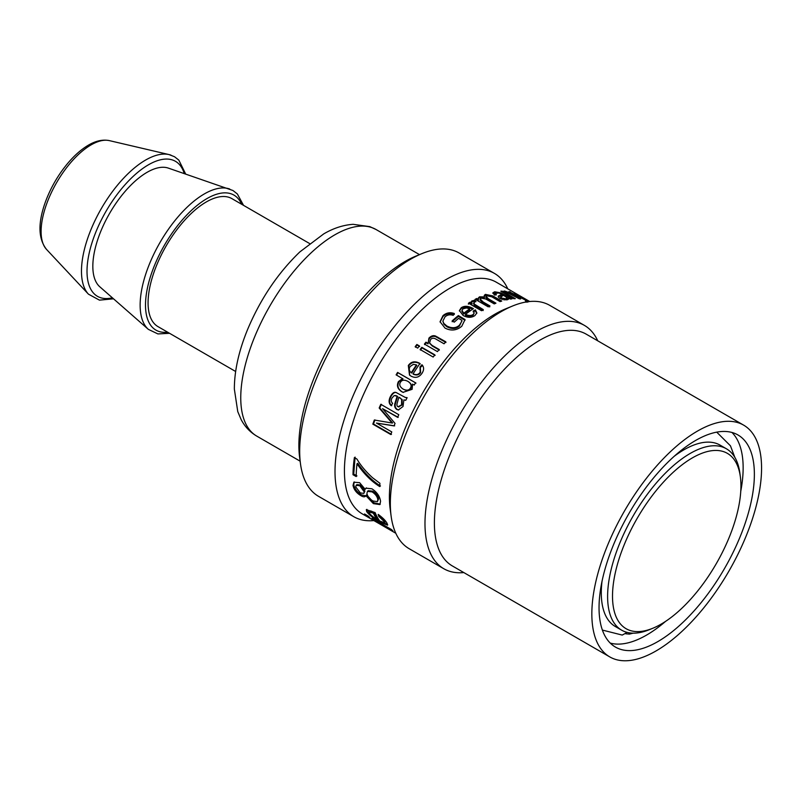 <?xml version="1.0" encoding="UTF-8"?>
<svg xmlns="http://www.w3.org/2000/svg" width="801" height="801" viewBox="0 0 801 801"><rect width="100%" height="100%" fill="white"/><g stroke="black" fill="none" stroke-linecap="round" stroke-linejoin="round"><path stroke-width="1.2" d="M631.709 633.11L629.426 634.102L625.741 633.791M602.362 630.067L622.237 635.083L627.153 632.4M610.242 643.093A122.483 55.139 120 0 0 665.621 621.336M740.755 491.313A122.483 55.139 120 0 0 731.954 432.47M503.709 292.876L503.529 291.284L504.54 291.003L510.417 293.066L520.66 298.953A133.827 60.245 120 0 0 519.288 298.803L506.162 292.105L505.041 293.637M503.839 292.045L505.471 292.275M506.162 292.105C504.57 291.944 505.261 292.765 508.204 294.568L515.323 298.683A133.827 60.245 120 0 0 513.862 298.743L500.825 291.204A133.827 60.245 -60 0 1 502.137 291.143L503.989 292.215M501.857 291.804L502.137 291.143M504.28 295.829L503.479 295.359L500.815 296.921L501.776 298.062L505.701 298.823L506.743 298.222L506.242 297.141L504.28 295.829M500.815 296.921L500.455 297.942L502.317 299.514M503.889 299.904L506.352 299.264L506.743 298.222M506.252 297.151L508.455 298.413M501.676 294.518L503.358 295.479M492.885 293.356L497.141 292.786M508.194 299.454L508.535 298.192L507.063 299.894L500.124 298.543C498.252 297.321 497.771 296.41 498.683 295.799L498.322 296.821L501.346 295.399L501.746 294.368L498.833 292.996L495.258 293.406L495.088 294.988M500.685 293.757L501.025 292.906L512.029 298.893A133.827 60.245 120 0 0 510.447 299.083L508.535 298.192L508.545 299.023M495.258 293.406L496.39 294.828L494.537 295.068L492.875 292.816L494.718 291.774L501.025 292.906M498.292 296.28L501.746 294.368M474.052 303.028L474.022 304.961L483.143 310.578M471.399 302.057L474.342 301.066L475.023 301.767M468.345 304.12L469.917 303.148L471.899 304.29L471.358 301.566L474.542 300.095L475.994 301.627L474.232 302.077L473.481 303.739M474.232 302.077L474.192 304.02L483.303 309.637A133.827 60.245 120 0 0 481.531 310.728L468.485 303.189A133.827 60.245 -60 0 1 470.087 302.197L472.059 303.339M474.342 301.066L474.542 300.095M469.917 303.148L470.087 302.197M461.977 310.448L461.907 311.319L463.739 314.072L463.799 313.201A133.827 60.245 -60 0 1 469.726 308.896L466.562 307.934L463.058 308.775L461.977 310.448L463.799 313.201M463.739 314.072A132.666 59.725 -60 0 1 469.616 309.807L469.726 308.896M465.501 314.322L465.441 315.204C468.605 316.675 471.148 316.735 473.061 315.384L474.182 312.991L473.261 310.968L475.404 309.887L476.865 312.931L474.953 315.534C471.589 317.887 467.664 317.877 463.188 315.514L459.404 310.578L461.236 307.744C464.37 305.672 468.235 305.872 472.83 308.335L473.411 308.685A133.827 60.245 120 0 0 465.501 314.322C468.665 315.804 471.218 315.854 473.151 314.493L474.182 312.991M459.404 311.008L461.156 308.635C464.26 306.583 468.104 306.793 472.7 309.256M473.141 311.879L475.273 310.808L476.765 313.391M475.273 310.808L475.404 309.887M429.706 343.289L432.27 345.982L439.389 350.097M424.64 344.65L426.182 342.768L428.034 343.839L429.126 338.763C431.288 336.54 433.481 335.849 435.714 336.7L445.967 342.468M428.034 343.839L428.925 338.132C431.108 335.889 433.311 335.188 435.544 336.04L445.807 341.807A133.827 60.245 120 0 0 444.044 343.789L436.114 339.203C433.782 337.772 431.909 337.932 430.477 339.674L429.576 342.988L432.049 345.381L439.168 349.496A133.827 60.245 120 0 0 437.446 351.609L424.41 344.07A133.827 60.245 -60 0 1 425.962 342.167L427.774 343.158M426.182 342.768L425.962 342.167M420.395 350.047L422.067 347.884L435.113 355.414M434.853 354.863A133.827 60.245 120 0 0 433.161 357.046L420.114 349.506A133.827 60.245 -60 0 1 421.807 347.324L434.853 354.863M422.067 347.884L421.807 347.324M410.883 372.385L411.303 372.705A133.827 60.245 -60 0 1 416.46 364.896L413.376 364.345L410.142 366.538C408.72 368.941 409.111 370.993 411.303 372.705L411.063 372.565M411.704 373.066A132.666 59.725 -60 0 1 416.81 365.326L416.46 364.896M422.277 365.186L421.947 364.745C424.109 367.118 424.14 369.952 422.027 373.246C419.113 377.471 415.449 378.422 411.013 376.11L409.501 375.068L408.32 365.506C411.093 361.621 414.778 360.84 419.374 363.153L419.954 363.514A133.827 60.245 120 0 0 413.036 373.887L413.426 374.237C416.54 375.589 418.933 375.038 420.595 372.585L420.345 367.409L422.568 365.516M409.712 375.228L408.69 365.897C411.444 362.042 415.108 361.281 419.714 363.604L420.295 363.954M420.345 367.409L419.994 366.978L421.947 364.745L422.397 365.286M413.036 373.887C416.15 375.228 418.543 374.668 420.215 372.195L419.994 366.978M403.203 389.136C406.678 390.808 409.091 390.437 410.452 388.024C411.844 385.661 411.003 383.449 407.919 381.376C404.275 379.544 401.772 379.874 400.41 382.357C398.978 384.74 399.919 386.993 403.203 389.136L404.285 389.686M403.674 389.356C407.148 391.038 409.561 390.678 410.913 388.285C412.285 385.942 411.434 383.739 408.35 381.666M407.919 381.376L408.7 381.877M396.545 375.148L398.007 372.725L415.999 383.118M403.293 392.44L402.282 391.919C398.057 389.266 396.926 385.902 398.888 381.827L402.993 378.873L396.105 374.858A133.827 60.245 -60 0 1 397.576 372.415L415.569 382.808A133.827 60.245 120 0 0 414.207 385.071L412.565 384.12L412.125 389.316L403.043 392.34L401.792 391.719C397.566 389.066 396.445 385.681 398.427 381.566L402.553 378.583M398.608 406.808L402.112 405.006L402.152 399.559L398.838 397.246L397.586 401.862C396.595 404.625 396.755 406.247 398.057 406.728L399.038 406.998M400.16 397.877L398.838 397.246M398.057 406.728L401.571 404.895L401.641 399.409L399.639 397.727M405.476 397.486L407.038 397.847M391.719 405.707C389.276 403.614 389.016 400.61 390.938 396.685C392.89 393.151 394.803 391.839 396.685 392.74M398.608 410.012L397.386 409.541C395.464 408.15 394.793 406.227 395.374 403.764L397.616 396.405L395.864 395.584M396.275 392.6L405.206 397.406L407.128 397.686A133.827 60.245 120 0 0 405.747 400.32L403.884 399.889L403.013 406.497L398.317 409.992L396.825 409.481C394.903 408.089 394.242 406.157 394.833 403.664L397.106 396.255L394.262 395.534L392.049 397.977C390.868 400.13 391.058 401.912 392.64 403.314L391.168 405.646C388.725 403.554 388.465 400.52 390.407 396.555C392.38 393.001 394.302 391.669 396.185 392.57L396.235 392.58M404.515 400.12L403.884 399.889M397.616 396.405L397.106 396.255M395.374 403.764L394.833 403.664M380.465 485.987C372.125 480.76 364.555 473.191 357.737 463.258L357.006 463.769A133.827 60.245 120 0 0 356.185 476.555L353.001 474.713A133.827 60.245 -60 0 1 354.382 457.591L356.946 459.073C360.61 465.391 365.817 471.619 372.575 477.756L379.914 483.293A133.827 60.245 120 0 0 379.734 486.577C371.394 481.351 363.814 473.751 357.006 463.769M356.926 475.934L353.732 474.092L355.103 457.111M353.732 474.092L353.001 474.713M368.35 516.174A133.827 60.245 120 0 0 369.782 517.546L365.977 515.343A133.827 60.245 -60 0 1 364.545 513.982L368.35 516.174M378.022 522.983A133.827 60.245 -60 0 1 377.992 522.963L395.794 533.256M375.569 521.161L374.908 520.76M377.992 522.963A133.827 60.245 -60 0 1 377.952 522.943L362.342 513.922A133.827 60.245 120 0 1 346.683 447.188A133.827 60.245 120 0 1 411.183 320.811A133.827 60.245 120 0 1 496.26 282.182L529.721 301.516M391.539 529.581A133.827 60.245 120 0 0 392.961 530.943L373.396 519.639A133.827 60.245 -60 0 1 371.974 518.267L391.539 529.581M373.356 513.201L374.057 512.32A132.666 59.725 -60 0 0 377.601 518.387L376.941 519.318A133.827 60.245 -60 0 1 373.356 513.201L369.161 511.999L370.693 510.918L369.371 513.101C370.643 514.983 373.156 517.056 376.941 519.318M374.057 512.32L370.693 510.918M379.394 515.423L378.703 516.305L378.192 514.392C382.548 517.576 385.501 520.52 387.033 523.243L387.604 525.166L380.335 522.262C373.376 518.287 368.82 514.723 366.668 511.539L366.327 509.666L375.118 512.58A133.827 60.245 120 0 0 379.724 520.99L384.59 522.773L385.261 521.841L384.991 520.76L379.334 515.223M369.391 513.131L366.858 509.356M379.203 520.25L377.171 518.998M387.594 524.405L383.819 522.873M384.59 522.773L384.32 521.671L378.703 516.305M355.734 486.928L360.31 492.895L363.834 493.416L364.195 491.794L359.729 485.686L356.155 485.326L355.734 486.928M363.834 493.416L364.926 491.073L360.47 484.995L356.886 484.635L356.155 485.326M366.918 493.446C367.509 496.37 369.511 498.873 372.916 500.975L377.351 501.656L377.852 499.684C377.351 496.65 375.429 494.047 372.085 491.884L367.459 491.383L366.918 493.446M377.351 501.656L378.583 498.973C378.092 495.959 376.17 493.376 372.815 491.203L368.19 490.693L367.459 491.383M380.225 504.139L374.117 502.848L366.578 494.868L365.406 496.32M365.196 489.321L365.957 488.159L371.934 488.81C376.891 492.064 379.774 496.209 380.565 501.276L379.904 504.58L373.386 503.629L365.847 495.609C365.146 497.191 363.494 497.211 360.901 495.659C356.525 493.056 353.902 489.641 353.031 485.406L353.852 482.212L359.619 482.683L365.196 489.321L366.347 487.859M365.737 495.859L361.621 494.888C357.256 492.285 354.633 488.88 353.762 484.685L354.252 481.922M394.673 425.842L376.45 423.058L391.769 431.909A133.827 60.245 120 0 0 390.818 434.542L372.825 424.14A133.827 60.245 -60 0 1 374.327 420.024L392.029 423.008L379.173 407.999A133.827 60.245 -60 0 1 380.805 404.305L398.798 414.708A133.827 60.245 120 0 0 397.626 417.351L382.568 408.65L395.053 423.429A133.827 60.245 120 0 0 394.062 425.902L376.45 423.058M398.207 417.361L382.568 408.65M392.029 423.008L392.64 422.958L379.764 407.999L381.376 404.335M391.459 434.402L373.466 423.999L374.948 419.924M379.764 407.999L379.173 407.999M373.466 423.999L372.825 424.14M415.439 347.183L417.111 345.021L419.654 346.483M419.394 345.932A133.827 60.245 120 0 0 417.701 348.115L415.168 346.643A133.827 60.245 -60 0 1 416.86 344.47L419.394 345.932M417.111 345.021L416.86 344.47M442.953 321.431L443.874 324.155L446.938 326.788C452.024 329.301 456.21 329.011 459.504 325.937L461.917 320.67M443.874 324.155L443.804 323.394L446.868 326.027C451.954 328.54 456.149 328.24 459.474 325.136L461.907 321.141M440.099 322.082L443.013 316.465C446.367 313.561 450.142 312.871 454.337 314.403M452.154 321.732L458.342 316.405L465.011 320.26M461.917 320.3L458.583 318.377A133.827 60.245 120 0 0 454.257 322.152L452.134 320.931A133.827 60.245 -60 0 1 458.372 315.564L465.041 319.509M465.031 319.629L461.746 326.287C456.63 330.533 451.053 331.133 445.016 328.09L440.049 321.722L442.983 315.664C446.367 312.73 450.162 312.03 454.367 313.561L453.196 315.364C450.112 314.292 447.399 314.783 445.036 316.826L442.893 321.061L443.804 323.394M458.342 316.405L458.372 315.564M478.237 298.623L479.258 297.822L484.365 297.902L484.265 295.379L485.396 294.388L492.785 295.909L501.726 301.076A133.827 60.245 120 0 0 500.094 301.607L491.874 296.861L486.948 295.629L486.117 296.35L488.37 298.803L495.939 303.178A133.827 60.245 120 0 0 494.247 303.899L485.786 299.003L481.051 298.112L479.979 299.985L482.963 303.008L489.731 306.913M486.117 296.35L485.837 297.351L488.089 299.804L494.778 303.669M484.245 295.929L485.096 295.399L492.465 296.921L500.395 301.506M475.954 299.754L478.337 300.525L478.267 298.102L479.509 296.831L484.635 296.901M480.21 299.013L483.183 302.027L489.952 305.932A133.827 60.245 120 0 0 488.209 306.833L475.173 299.304A133.827 60.245 -60 0 1 476.725 298.493L478.557 299.554M476.505 299.464L476.725 298.493M515.624 293.817L528.53 301.757M522.873 298.743L514.532 293.136A133.827 60.245 -60 0 1 515.734 293.627M519.308 296.891L522.993 298.513M510.167 292.235L519.448 296.62M527.659 302.167L525.446 300.936L526.577 300.926L524.895 299.794L508.915 291.604A133.827 60.245 -60 0 1 510.337 291.884M597.756 340.836A140.515 63.259 120 0 0 584.4 325.386L549.766 305.371A140.515 63.259 120 0 0 512.56 306.012L505.811 308.785A133.827 60.245 120 0 0 391.669 473.181A133.827 60.245 120 0 0 390.157 508.915L391.128 516.154A140.515 63.259 120 0 0 409.151 548.705L443.784 568.72A140.515 63.259 120 0 0 463.839 572.575M594.102 590.167A133.827 60.245 120 0 0 609.761 656.9A133.827 60.245 120 0 0 728.88 571.173A133.827 60.245 120 0 0 743.678 425.161A133.827 60.245 120 0 0 658.592 463.789A133.827 60.245 120 0 0 594.102 590.167M601.11 586.002A122.483 55.139 120 0 0 615.438 647.078A122.483 55.139 120 0 0 724.454 568.62A122.483 55.139 120 0 0 738.001 434.983A122.483 55.139 120 0 0 660.134 470.337A122.483 55.139 120 0 0 601.11 586.002M507.784 288.841A140.515 63.259 120 0 0 494.437 273.401L459.123 252.986A140.515 63.259 120 0 0 421.917 253.627L416.049 256.04A134.698 60.646 120 0 0 301.156 421.516A134.698 60.646 120 0 0 299.644 457.481L300.475 463.769A140.515 63.259 120 0 0 318.508 496.32L353.822 516.725A140.515 63.259 120 0 0 373.867 520.58M421.917 253.627A140.515 63.259 120 0 0 302.067 426.252A140.515 63.259 120 0 0 300.475 463.769M494.437 273.401A140.515 63.259 120 0 0 405.096 313.962A140.515 63.259 120 0 0 337.381 446.658A140.515 63.259 120 0 0 353.822 516.725M512.56 306.012A140.515 63.259 120 0 0 392.71 478.628A140.515 63.259 120 0 0 391.128 516.154M584.4 325.386A140.515 63.259 120 0 0 495.068 365.947A140.515 63.259 120 0 0 427.354 498.653A140.515 63.259 120 0 0 443.784 568.72M743.678 425.161L586.232 334.167A133.827 60.245 120 0 0 501.146 372.805A133.827 60.245 120 0 0 436.655 499.183A133.827 60.245 120 0 0 452.305 565.917L609.761 656.9M309.576 243.524L231.9 198.628A73.892 33.272 120 0 0 229.416 197.487A73.892 33.272 120 0 0 164.636 248.6A73.892 33.272 120 0 0 157.957 326.598L235.634 371.484M168.55 168.19A68.796 30.969 120 0 0 168.35 168.11A68.796 30.969 120 0 0 109.637 213.326A68.796 30.969 120 0 0 99.785 286.768L148.365 329.361L157.917 333.927L169.582 333.306M730.662 533.696A101.246 45.577 -60 0 1 652.865 628.234A101.246 45.577 -60 0 1 613.906 580.034A101.246 45.577 -60 0 1 679.148 467.133A101.246 45.577 -60 0 1 740.364 476.825A101.246 45.577 -60 0 1 730.662 533.696M652.865 628.234L649.341 629.676A104.731 47.149 -60 0 1 621.616 630.147A104.731 47.149 -60 0 1 633.19 515.874A104.731 47.149 -60 0 1 726.417 448.79A104.731 47.149 -60 0 1 739.854 473.051L740.364 476.825M621.616 630.147L615.318 626.512A104.731 47.149 -60 0 1 602.012 581.326M674.332 456.18A104.731 47.149 -60 0 1 720.119 445.146L726.417 448.79M507.904 295.299L508.204 294.568M512.41 294.828L512.65 294.327M510.187 293.566L510.417 293.066M504.069 292.045L504.54 291.003M501.426 299.083L501.776 298.062M505.331 299.854L505.701 298.823M505.721 296.73L506.092 295.789M502.738 295.118L503.138 294.087M494.337 292.806L494.718 291.774M499.363 296.32L499.734 295.289M476.305 306.633L476.475 305.682M474.022 304.961L474.192 304.02M471.869 301.657L472.049 300.705M473.061 315.384L473.151 314.493M472.72 309.146L472.83 308.335M461.156 308.635L461.236 307.744M432.27 345.982L432.049 345.381M437.967 337.842L437.797 337.171M435.714 336.7L435.544 336.04M429.126 338.763L428.925 338.132M402.112 405.006L401.571 404.895M402.152 399.559L401.641 399.409M390.938 396.685L390.407 396.555M397.046 396.064L396.535 395.914M396.115 401.321L395.584 401.211M397.386 409.541L396.825 409.481M384.991 520.76L384.32 521.671M367.339 510.627L366.668 511.539M380.805 521.581L380.335 522.262M364.926 491.073L364.195 491.794M360.47 484.995L359.729 485.686M378.583 498.973L377.852 499.684M372.815 491.203L372.085 491.884M374.117 502.848L373.386 503.629M353.762 484.685L353.031 485.406M361.621 494.888L360.901 495.659M390.197 420.195L389.596 420.235M459.504 325.937L459.474 325.136M446.938 326.788L446.868 326.027M443.013 316.465L442.983 315.664M482.963 303.008L483.183 302.027M488.089 299.804L488.37 298.803M492.465 296.921L492.785 295.909M485.096 295.399L485.396 294.388M479.258 297.822L479.509 296.831M109.397 140.626C102.278 139.184 94.678 141.076 86.588 146.283C80.32 150.288 74.213 155.764 68.255 162.723C58.333 174.478 50.703 187.594 45.367 202.072C37.817 223.038 38.208 238.818 46.528 249.411A63.409 28.546 -60 0 1 56.591 182.668A63.409 28.546 -60 0 1 109.397 140.626L169.091 154.593A81.342 36.616 120 0 0 101.347 208.53A81.342 36.616 120 0 0 88.44 294.157L99.474 300.145L113.522 298.813M171.013 155.164A81.342 36.616 120 0 0 169.091 154.593L174.518 156.736L178.833 160.12L185.652 174.007M376.07 229.527L369.792 226.623L353.101 224.32C343.259 225.011 333.476 228.195 323.774 233.862L299.874 251.894C277.977 272.941 260.585 298.723 247.699 329.251C238.838 350.748 234.383 370.693 234.353 389.096L237.757 411.594L241.141 419.574C244.796 426.573 249.982 432.079 256.7 436.074A119.279 53.697 -60 0 1 267.484 310.187A119.279 53.697 -60 0 1 372.054 227.674A119.279 53.697 -60 0 1 376.07 229.527L419.494 254.618M184.23 173.527A77.967 35.104 120 0 0 172.836 160.1A77.967 35.104 120 0 0 97.602 227.915A77.967 35.104 120 0 0 112.4 297.822M229.757 189.036A81.412 36.646 120 0 0 229.507 188.946A81.412 36.646 120 0 0 160.03 242.443A81.412 36.646 120 0 0 148.365 329.361M241.592 204.235A77.967 35.104 120 0 0 231.319 193.892A77.967 35.104 120 0 0 157.286 259.043A77.967 35.104 120 0 0 167.649 332.195M629.426 634.112L633.14 633.17M734.797 457.281L730.462 445.827L716.735 432.15M429.787 343.579L429.576 342.988M405.707 397.576L405.206 397.406M396.115 395.644L395.604 395.494M442.953 321.812L442.893 321.061M526.317 302.257L526.838 301.226M46.528 249.411L88.44 294.157M256.7 436.074L300.135 461.176M168.35 168.11L232.961 190.508L237.366 193.972L243.524 205.346"/></g></svg>

